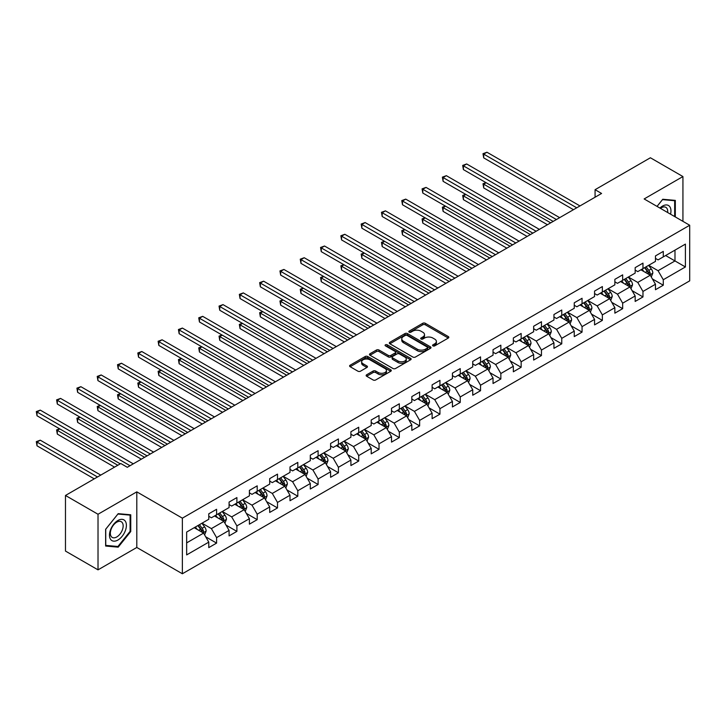 <?xml version="1.0" encoding="UTF-8"?>
<svg xmlns="http://www.w3.org/2000/svg" width="726" height="726" viewBox="0 0 726 726"><rect width="100%" height="100%" fill="white"/><g stroke="black" fill="none" stroke-linecap="round" stroke-linejoin="round"><path stroke-width="1.09" d="M432.941 345.875A1.261 0.726 0 0 0 434.729 345.875L448.305 338.044A1.806 1.044 0 0 0 448.831 337.3A1.806 1.044 0 0 0 448.305 336.565L425.309 323.288A1.806 1.044 0 0 0 422.75 323.288L409.183 331.129A1.261 0.726 0 0 0 408.811 331.646A1.261 0.726 0 0 0 409.183 332.154A1.261 0.726 0 0 0 410.97 332.154L412.722 331.147A5.781 3.34 0 0 1 420.899 331.147L422.813 332.254A5.781 3.34 0 0 1 424.51 334.613A5.781 3.34 0 0 1 422.813 336.973L421.062 337.989A1.261 0.726 0 0 0 420.69 338.498A1.261 0.726 0 0 0 421.062 339.015A1.261 0.726 0 0 0 422.85 339.015L424.61 338.007A5.781 3.34 0 0 1 432.787 338.007L434.702 339.106A5.781 3.34 0 0 1 436.39 341.474A5.781 3.34 0 0 1 434.702 343.834L432.941 344.841A1.261 0.726 0 0 0 432.569 345.358A1.261 0.726 0 0 0 432.941 345.875L432.941 344.841M366.666 374.77A1.806 1.044 0 0 0 366.14 375.505A1.806 1.044 0 0 0 366.666 376.25L373.119 379.97A1.806 1.044 0 0 0 375.678 379.97L390.751 371.267A1.806 1.044 0 0 0 391.278 370.532A1.806 1.044 0 0 0 390.751 369.797L367.755 356.52A1.806 1.044 0 0 0 365.196 356.52L350.123 365.223A1.806 1.044 0 0 0 349.596 365.958A1.806 1.044 0 0 0 350.123 366.694L357.918 371.195A1.806 1.044 0 0 0 360.477 371.195L366.929 367.474A1.806 1.044 0 0 0 367.456 366.73A1.806 1.044 0 0 0 366.929 365.995L363.064 363.762A4.837 2.786 0 0 1 361.648 361.793A4.837 2.786 0 0 1 364.624 359.216A4.837 2.786 0 0 1 369.897 359.815L385.034 368.554A4.837 2.786 0 0 1 386.45 370.532A4.837 2.786 0 0 1 383.464 373.11A4.837 2.786 0 0 1 378.201 372.502L375.678 371.05A1.806 1.044 0 0 0 373.119 371.05L366.666 374.77L366.666 376.25L373.119 372.547L373.119 371.05M136.806 491.856L98.019 514.253L65.476 495.468L65.476 551.07L98.019 569.856L136.806 547.468L182.362 573.767L182.362 518.164L136.806 491.856L136.806 547.468M682.93 221.339L682.93 176.554L644.143 198.951L689.7 225.251L182.362 518.164M682.93 176.554L650.396 157.769L595.075 189.704L595.075 197.218M65.476 495.468L120.797 463.533L127.304 467.29L601.582 193.461L595.075 189.704M412.849 357.038A1.806 1.044 0 0 0 415.408 357.038L430.482 348.326A1.806 1.044 0 0 0 431.008 347.591A1.806 1.044 0 0 0 430.482 346.856L407.486 333.579A1.806 1.044 0 0 0 404.936 333.579L389.853 342.282A1.806 1.044 0 0 0 389.327 343.017A1.806 1.044 0 0 0 389.853 343.761L412.849 357.038M385.951 346.148A1.261 0.726 0 0 1 387.239 346.329L387.239 344.823L410.617 358.326A1.806 1.044 0 0 1 411.143 359.061A1.806 1.044 0 0 1 410.617 359.797L395.543 368.499A1.806 1.044 0 0 1 392.984 368.499L369.988 355.223L369.988 353.753A1.806 1.044 0 0 0 369.461 354.488A1.806 1.044 0 0 0 369.988 355.223M369.988 353.753L376.44 350.023A1.806 1.044 0 0 1 378.999 350.023L388.328 355.413A1.806 1.044 0 0 0 390.878 355.413L395.162 352.936A1.806 1.044 0 0 0 395.688 352.201A1.806 1.044 0 0 0 395.162 351.466L385.452 345.857A1.261 0.726 0 0 1 385.079 345.34A1.261 0.726 0 0 1 385.86 344.668A1.261 0.726 0 0 1 387.239 344.823M182.362 573.767L689.7 280.853L689.7 225.251M205.721 536.832L216.593 543.112L216.593 537.621L229.08 530.407L229.08 535.897L236.894 531.387L236.894 525.896L249.39 518.691L249.39 524.172L257.195 519.662L257.195 514.18L269.691 506.966L269.691 512.447L277.504 507.937L277.504 502.456L290.001 495.241L290.001 500.731L297.805 496.221L297.805 490.731L310.301 483.516L310.301 489.006L318.106 484.496L318.106 479.015L330.602 471.8L330.602 477.281L338.416 472.771L338.416 467.29L350.912 460.075L350.912 465.557L358.717 461.055L358.717 455.565L371.213 448.35L371.213 453.841L379.026 449.33L379.026 443.84L391.514 436.625L391.514 442.116L399.327 437.606L399.327 432.124L411.824 424.91L411.824 430.391L419.628 425.881L419.628 420.399L432.124 413.185L432.124 418.666L439.938 414.165L439.938 408.674L452.425 401.46L452.425 406.95L460.239 402.44L460.239 396.95L472.735 389.744L472.735 395.225L480.539 390.715L480.539 385.234L493.036 378.019L493.036 383.5L500.849 378.99L500.849 373.509L513.346 366.294L513.346 371.785L521.15 367.274L521.15 361.784L533.646 354.569L533.646 360.06L541.451 355.549L541.451 350.068L553.947 342.853L553.947 348.335L561.761 343.825L561.761 338.343L574.257 331.129L574.257 336.61L582.061 332.109L582.061 326.618L594.558 319.404L594.558 324.894L602.362 320.384L602.362 314.893L614.858 307.679L614.858 313.169L622.672 308.659L622.672 303.178L635.168 295.963L635.168 301.444L642.973 296.934L642.973 291.453L655.469 284.238L655.469 289.719L663.283 285.218L663.283 279.728L685.408 266.959L685.408 244.108L674.989 250.125L674.989 260.943L685.408 266.959M216.593 543.112L208.779 547.622L208.779 542.131L186.655 554.909L186.655 532.058L208.779 519.29L208.779 513.799L216.593 509.289L216.593 514.779L229.08 507.565L229.08 502.083L236.894 497.573L236.894 503.054L249.39 495.84L249.39 490.359L257.195 485.848L257.195 491.339L269.691 484.124L269.691 478.634L277.504 474.123L277.504 479.614L290.001 472.399L290.001 466.909L297.805 462.408L297.805 467.889L310.301 460.674L310.301 455.193L318.106 450.683L318.106 456.164L330.602 448.949L330.602 443.468L338.416 438.958L338.416 444.448L350.912 437.233L350.912 431.743L358.717 427.233L358.717 432.723L371.213 425.509L371.213 420.018L379.026 415.517L379.026 420.998L391.514 413.784L391.514 408.302L399.327 403.792L399.327 409.273L411.824 402.059L411.824 396.577L419.628 392.067L419.628 397.558L432.124 390.343L432.124 384.853L439.938 380.342L439.938 385.833L452.425 378.618L452.425 373.137L460.239 368.626L460.239 374.108L472.735 366.893L472.735 361.412L480.539 356.902L480.539 362.383L493.036 355.177L493.036 349.687L500.849 345.177L500.849 350.667L513.346 343.452L513.346 337.962L521.15 333.461L521.15 338.942L533.646 331.728L533.646 326.246L541.451 321.736L541.451 327.217L553.947 320.003L553.947 314.521L561.761 310.011L561.761 315.501L574.257 308.287L574.257 302.796L582.061 298.286L582.061 303.777L594.558 296.562L594.558 291.072L602.362 286.57L602.362 292.052L614.858 284.837L614.858 279.356L622.672 274.845L622.672 280.327L635.168 273.112L635.168 267.631L642.973 263.121L642.973 268.611L655.469 261.396L655.469 255.906L663.283 251.396L663.283 256.886L685.408 244.108M214.506 515.977L223.88 521.395L211.384 528.61L202.01 523.192M208.779 516.286L211.384 517.783L216.593 514.779M211.384 528.61L216.593 537.621M223.88 521.395L229.08 530.407M234.807 504.261L244.181 509.67L231.685 516.885L222.319 511.476M229.08 504.561L231.685 506.058L236.894 503.054M231.685 516.885L236.894 525.896M244.181 509.67L249.39 518.691M255.116 492.537L264.482 497.945L251.995 505.16L242.62 499.751M249.39 492.836L251.995 494.342L257.195 491.339M251.995 505.16L257.195 514.18M264.482 497.945L269.691 506.966M275.417 480.812L284.792 486.22L272.295 493.435L262.921 488.026M269.691 481.111L272.295 482.618L277.504 479.614M272.295 493.435L277.504 502.456M284.792 486.22L290.001 495.241M295.727 469.096L305.092 474.505L292.596 481.719L283.231 476.301M290.001 469.395L292.596 470.893L297.805 467.889M292.596 481.719L297.805 490.731M305.092 474.505L310.301 483.516M316.028 457.371L325.402 462.78L312.906 469.994L303.532 464.586M310.301 457.67L312.906 459.177L318.106 456.164M312.906 469.994L318.106 479.015M325.402 462.78L330.602 471.8M336.329 445.646L345.703 451.055L333.207 458.269L323.832 452.861M330.602 445.945L333.207 447.452L338.416 444.448M333.207 458.269L338.416 467.29M345.703 451.055L350.912 460.075M356.638 433.921L366.004 439.339L353.508 446.544L344.142 441.136M350.912 434.221L353.508 435.727L358.717 432.723M353.508 446.544L358.717 455.565M366.004 439.339L371.213 448.35M376.939 422.205L386.314 427.614L373.817 434.829L364.443 429.42M371.213 422.505L373.817 424.002L379.026 420.998M373.817 434.829L379.026 443.84M386.314 427.614L391.514 436.625M397.24 410.48L406.614 415.889L394.118 423.104L384.753 417.695M391.514 410.78L394.118 412.286L399.327 409.273M394.118 423.104L399.327 432.124M406.614 415.889L411.824 424.91M417.55 398.755L426.915 404.164L414.428 411.379L405.054 405.97M411.824 399.055L414.428 400.561L419.628 397.558M414.428 411.379L419.628 420.399M426.915 404.164L432.124 413.185M437.851 387.031L447.225 392.448L434.729 399.663L425.354 394.245M432.124 387.339L434.729 388.837L439.938 385.833M434.729 399.663L439.938 408.674M447.225 392.448L452.425 401.46M458.151 375.315L467.526 380.723L455.03 387.938L445.664 382.529M452.425 375.614L455.03 377.112L460.239 374.108M455.03 387.938L460.239 396.95M467.526 380.723L472.735 389.744M478.461 363.59L487.827 368.999L475.339 376.213L465.965 370.805M472.735 363.889L475.339 365.396L480.539 362.383M475.339 376.213L480.539 385.234M487.827 368.999L493.036 378.019M498.762 351.865L508.136 357.274L495.64 364.488L486.266 359.08M493.036 352.164L495.64 353.671L500.849 350.667M495.64 364.488L500.849 373.509M508.136 357.274L513.346 366.294M519.072 340.149L528.437 345.558L515.941 352.772L506.576 347.355M513.346 340.449L515.941 341.946L521.15 338.942M515.941 352.772L521.15 361.784M528.437 345.558L533.646 354.569M539.373 328.424L548.747 333.833L536.251 341.048L526.876 335.639M533.646 328.724L536.251 330.23L541.451 327.217M536.251 341.048L541.451 350.068M548.747 333.833L553.947 342.853M559.673 316.699L569.048 322.108L556.552 329.323L547.177 323.914M553.947 316.999L556.552 318.505L561.761 315.501M556.552 329.323L561.761 338.343M569.048 322.108L574.257 331.129M579.983 304.974L589.349 310.392L576.852 317.598L567.487 312.189M574.257 305.274L576.852 306.78L582.061 303.777M576.852 317.598L582.061 326.618M589.349 310.392L594.558 319.404M600.284 293.259L609.658 298.667L597.162 305.882L587.788 300.473M594.558 293.558L597.162 295.055L602.362 292.052M597.162 305.882L602.362 314.893M609.658 298.667L614.858 307.679M620.585 281.534L629.959 286.942L617.463 294.157L608.098 288.748M614.858 281.833L617.463 283.34L622.672 280.327M617.463 294.157L622.672 303.178M629.959 286.942L635.168 295.963M640.895 269.809L650.26 275.218L637.773 282.432L628.398 277.023M635.168 270.108L637.773 271.615L642.973 268.611M637.773 282.432L642.973 291.453M650.26 275.218L655.469 284.238M665.624 255.534L674.989 260.943L658.074 270.716L648.699 265.299M655.469 258.392L658.074 259.89L663.283 256.886M658.074 270.716L663.283 279.728M98.019 514.253L98.019 569.856M186.655 542.885L203.57 533.111L194.205 527.702M203.57 533.111L208.779 542.131M652.411 278.938L663.283 285.218M632.11 290.663L642.973 296.934M611.8 302.388L622.672 308.659M591.499 314.104L602.362 320.384M571.199 325.829L582.061 332.109M550.889 337.554L561.761 343.825M530.588 349.279L541.451 355.549M510.278 360.994L521.15 367.274M489.977 372.719L500.849 378.99M469.677 384.444L480.539 390.715M449.367 396.169L460.239 402.44M429.066 407.885L439.938 414.165M408.765 419.61L419.628 425.881M388.455 431.335L399.327 437.606M368.155 443.051L379.026 449.33M347.854 454.775L358.717 461.055M327.544 466.5L338.416 472.771M307.243 478.225L318.106 484.496M286.942 489.941L297.805 496.221M266.633 501.666L277.504 507.937M246.332 513.391L257.195 519.662M226.022 525.116L236.894 531.387M675.316 216.947L675.316 200.385L662.756 199.26L657.03 206.384M105.633 546.034L118.193 547.159L130.753 531.532L130.753 514.788L118.193 513.663L105.633 529.29L105.633 546.034M130.099 531.16L130.753 531.532M116.868 546.388L118.193 547.159M433.449 346.057L434.702 345.331A5.781 3.34 0 0 0 436.39 342.971L436.39 341.474M424.51 334.613L424.51 336.111A5.781 3.34 0 0 1 422.813 338.47L421.57 339.196M448.278 338.053L425.309 324.794A1.806 1.044 0 0 0 422.75 324.794L409.682 332.336M430.482 346.856L430.482 348.326L407.486 335.085A1.806 1.044 0 0 0 404.936 335.085L389.88 343.77L389.853 342.282M427.287 348.108A1.261 0.726 0 0 0 427.659 347.591A1.261 0.726 0 0 0 427.287 347.073L407.105 335.421A1.261 0.726 0 0 0 405.317 335.421L403.465 336.492A5.781 3.34 0 0 0 401.768 338.851A5.781 3.34 0 0 0 403.465 341.211L417.259 349.179A5.781 3.34 0 0 0 425.436 349.179L427.287 348.108L427.287 349.614A1.261 0.726 0 0 0 427.659 349.097L427.659 347.591M401.768 338.851L401.768 340.358A5.781 3.34 0 0 0 403.465 342.717L403.465 341.211M427.287 349.614L425.436 350.685A5.781 3.34 0 0 1 417.259 350.685L403.465 342.717M370.015 355.241L376.44 351.529L376.44 350.023M395.688 352.201L395.688 353.707A1.806 1.044 0 0 1 395.162 354.442L390.878 356.911A1.806 1.044 0 0 1 388.328 356.911L378.999 351.529A1.806 1.044 0 0 0 376.44 351.529M387.239 346.329L410.589 359.815M398.002 360.994A4.837 2.786 0 0 0 403.266 361.602A4.837 2.786 0 0 0 406.251 359.025A4.837 2.786 0 0 0 404.836 357.056L399.5 353.97A1.806 1.044 0 0 0 396.95 353.97L392.666 356.439A1.806 1.044 0 0 0 392.14 357.183A1.806 1.044 0 0 0 392.666 357.918L398.002 360.994L398.002 362.501A4.837 2.786 0 0 0 403.266 363.109A4.837 2.786 0 0 0 406.251 360.532L406.251 359.025M392.14 357.183L392.14 358.68A1.806 1.044 0 0 0 392.666 359.424L392.666 357.918M398.002 362.501L392.666 359.424M386.45 370.532L386.45 372.03A4.837 2.786 0 0 1 383.464 374.616A4.837 2.786 0 0 1 378.201 374.008L375.678 372.547A1.806 1.044 0 0 0 373.119 372.547M361.648 361.793L361.648 363.29A4.837 2.786 0 0 0 363.064 365.269L363.064 363.762M366.902 367.483L363.064 365.269M390.724 371.285L367.755 358.018A1.806 1.044 0 0 0 365.196 358.018L350.15 366.712M651.295 277.005L652.837 273.103A4.873 2.813 -120 0 0 651.286 268.947L648.599 265.362M643.917 271.551L642.093 269.119M486.175 182.743L483.707 184.168L483.707 187.925L547.44 224.724M649.507 274.782L650.206 273.312A4.873 2.813 -120 0 0 648.808 270.371L646.122 266.787M644.906 267.495L647.882 271.47A2.487 1.434 60 0 1 648.336 272.232L650.206 273.312M644.561 267.694L647.247 271.279A4.873 2.813 60 0 1 648.645 274.21M483.707 187.925L482.99 183.76L550.698 222.846M482.99 183.76L485.894 182.58M576.725 207.817L483.707 154.112L486.955 152.233L579.983 205.939M573.476 209.696L483.707 157.869L483.707 154.112L482.99 153.694L486.955 152.233M483.707 157.869L482.99 153.694M673.864 200.249L674.663 200.721L674.663 216.575M657.057 206.402L662.502 199.632L674.663 200.721M670.552 214.197A11.961 6.906 120 0 0 668.483 205.494A11.961 6.906 120 0 0 659.907 208.053M667.657 212.518A9.057 5.227 120 0 0 665.842 207.327A9.057 5.227 120 0 0 660.433 208.353M117.93 540.026A11.961 6.906 120 0 0 126.397 525.379A11.961 6.906 120 0 0 117.93 520.488A11.961 6.906 120 0 0 109.472 535.144A11.961 6.906 120 0 0 117.93 540.026M116.75 536.968A9.057 5.227 120 0 0 122.667 528.991A9.057 5.227 120 0 0 121.278 521.731A9.057 5.227 120 0 0 116.75 522.175A9.057 5.227 120 0 0 110.833 530.162A9.057 5.227 120 0 0 112.221 537.422A9.057 5.227 120 0 0 116.75 536.968M105.76 529.172L117.93 514.035L130.099 515.124L130.099 531.35L117.93 546.487L105.76 545.398L105.742 529.154M129.292 514.652L130.099 515.124M630.985 288.721L632.537 284.828A4.873 2.813 -120 0 0 630.976 280.672L628.289 277.087M623.607 283.276L621.783 280.844M465.874 194.459L463.397 195.893L463.397 199.65L527.14 236.449M629.206 286.507L629.905 285.028A4.873 2.813 -120 0 0 628.507 282.096L625.821 278.512M624.596 279.22L627.582 283.194A2.487 1.434 60 0 1 628.026 283.948L629.905 285.028M624.26 279.41L626.946 283.004A4.873 2.813 60 0 1 628.344 285.935M463.397 199.65L462.689 195.476L530.388 234.571M462.689 195.476L465.584 194.296M610.684 300.446L612.236 296.544A4.873 2.813 -120 0 0 610.675 292.397L607.989 288.803M603.306 295.001L601.482 292.56M445.573 206.184L443.096 207.618L443.096 211.375L506.83 248.165M608.896 298.232L609.595 296.752A4.873 2.813 -120 0 0 608.207 293.821L605.52 290.237M604.295 290.945L607.272 294.919A2.487 1.434 60 0 1 607.726 295.673L609.595 296.752M603.95 291.135L606.637 294.72A4.873 2.813 60 0 1 608.034 297.66M443.096 211.375L442.379 207.2L510.088 246.286M442.379 207.2L445.283 206.021M556.425 219.542L463.397 165.837L466.655 163.958L559.673 217.664M553.167 221.421L463.397 169.594L463.397 165.837L462.689 165.419L466.655 163.958M463.397 169.594L462.689 165.419M536.115 231.258L443.096 177.552L446.354 175.674L539.373 229.38M532.866 233.137L443.096 181.309L443.096 177.552L442.379 177.144L446.354 175.674M443.096 181.309L442.379 177.144M590.383 312.171L591.926 308.269A4.873 2.813 -120 0 0 590.374 304.112L587.688 300.528M583.005 306.726L581.181 304.285M425.264 217.909L422.795 219.334L422.795 223.091L486.529 259.89M588.595 309.957L589.294 308.477A4.873 2.813 -120 0 0 587.897 305.546L585.21 301.952M583.985 302.66L586.971 306.644A2.487 1.434 60 0 1 587.425 307.397L589.294 308.477M583.65 302.86L586.336 306.445A4.873 2.813 60 0 1 587.733 309.376M422.795 223.091L422.078 218.925L489.787 258.011M422.078 218.925L424.982 217.746M570.073 323.896L571.625 319.994A4.873 2.813 -120 0 0 570.064 315.837L567.378 312.253M562.695 318.442L560.871 316.01M404.963 229.634L402.485 231.059L402.485 234.816L466.228 271.615M568.295 321.672L568.993 320.202A4.873 2.813 -120 0 0 567.596 317.262L564.91 313.677M563.685 314.385L566.67 318.36A2.487 1.434 60 0 1 567.115 319.122L568.993 320.202M563.349 314.585L566.035 318.17A4.873 2.813 60 0 1 567.433 321.101M402.485 234.816L401.768 230.641L469.477 269.736M401.768 230.641L404.672 229.461M549.773 335.612L551.315 331.709A4.873 2.813 -120 0 0 549.763 327.562L547.077 323.977M542.395 330.167L540.571 327.735M384.662 241.35L382.185 242.783L382.185 246.541L445.918 283.34M547.985 333.397L548.684 331.918A4.873 2.813 -120 0 0 547.286 328.987L544.6 325.402M543.384 326.11L546.36 330.085A2.487 1.434 60 0 1 546.814 330.838L548.684 331.918M543.039 326.301L545.725 329.885A4.873 2.813 60 0 1 547.123 332.826M382.185 246.541L381.468 242.366L449.176 281.461M381.468 242.366L384.372 241.186M515.814 242.983L422.795 189.277L426.044 187.399L519.072 241.105M512.556 244.862L422.795 193.034L422.795 189.277L422.078 188.869L426.044 187.399M422.795 193.034L422.078 188.869M495.513 254.708L402.485 201.002L405.743 199.124L498.762 252.83M492.255 256.587L402.485 204.759L402.485 201.002L401.768 200.585L405.743 199.124M402.485 204.759L401.768 200.585M475.203 266.433L382.185 212.727L385.442 210.849L478.461 264.554M471.954 268.311L382.185 216.484L382.185 212.727L381.468 212.31L385.442 210.849M382.185 216.484L381.468 212.31M529.463 347.337L531.015 343.434A4.873 2.813 -120 0 0 529.463 339.287L526.777 335.693M522.094 341.892L520.261 339.45M364.352 253.075L361.884 254.499L361.884 258.265L425.618 295.055M527.684 345.122L528.383 343.643A4.873 2.813 -120 0 0 526.985 340.712L524.299 337.127M523.074 337.826L526.06 341.81A2.487 1.434 60 0 1 526.513 342.563L528.383 343.643M522.738 338.026L525.424 341.61A4.873 2.813 60 0 1 526.822 344.541M361.884 258.265L361.167 254.091L428.866 293.177M361.167 254.091L364.071 252.911M454.903 278.149L361.884 224.443L365.133 222.564L458.151 276.27M451.645 280.027L361.884 228.2L361.884 224.443L361.167 224.035L365.133 222.564M361.884 228.2L361.167 224.035M509.162 359.061L510.714 355.159A4.873 2.813 -120 0 0 509.153 351.003L506.467 347.418M501.784 353.616L499.96 351.175M344.051 264.799L341.574 266.224L341.574 269.981L405.317 306.78M507.383 356.838L508.082 355.368A4.873 2.813 -120 0 0 506.684 352.437L503.998 348.843M502.773 349.551L505.75 353.535A2.487 1.434 60 0 1 506.203 354.288L508.082 355.368M502.437 349.75L505.124 353.335A4.873 2.813 60 0 1 506.512 356.266M341.574 269.981L340.857 265.816L408.566 304.902M340.857 265.816L343.761 264.636M434.602 289.874L341.574 236.168L344.832 234.289L437.851 287.995M431.344 291.752L341.574 239.925L341.574 236.168L340.857 235.759L344.832 234.289M341.574 239.925L340.857 235.759M488.861 370.777L490.404 366.884A4.873 2.813 -120 0 0 488.852 362.728L486.166 359.143M481.483 365.332L479.659 362.9M323.742 276.524L321.273 277.949L321.273 281.706L385.007 318.505M487.073 368.563L487.772 367.093A4.873 2.813 -120 0 0 486.375 364.153L483.688 360.568M482.472 361.276L485.449 365.251A2.487 1.434 60 0 1 485.903 366.004L487.772 367.093M482.128 361.466L484.814 365.06A4.873 2.813 60 0 1 486.211 367.991M321.273 281.706L320.556 277.532L388.265 316.627M320.556 277.532L323.46 276.352M414.292 301.599L321.273 247.893L324.522 246.014L417.55 299.72M411.043 303.477L321.273 251.65L321.273 247.893L320.556 247.475L324.522 246.014M321.273 251.65L320.556 247.475M468.551 382.502L470.103 378.6A4.873 2.813 -120 0 0 468.542 374.453L465.856 370.868M461.173 377.057L459.349 374.625M303.441 288.24L300.972 289.674L300.972 293.431L364.706 330.23M466.773 380.288L467.471 378.809A4.873 2.813 -120 0 0 466.074 375.877L463.388 372.293M462.163 373.001L465.148 376.975A2.487 1.434 60 0 1 465.593 377.729L467.471 378.809M461.827 373.191L464.513 376.776A4.873 2.813 60 0 1 465.91 379.716M300.972 293.431L300.255 289.257L367.955 328.352M300.255 289.257L303.159 288.077M393.991 313.314L300.972 259.609L304.221 257.73L397.24 311.436M390.733 315.193L300.972 263.375L300.972 259.609L300.255 259.2L304.221 257.73M300.972 263.375L300.255 259.2M448.251 394.227L449.802 390.325A4.873 2.813 -120 0 0 448.241 386.168L445.555 382.584M440.873 388.782L439.048 386.341M283.14 299.965L280.663 301.39L280.663 305.147L344.396 341.946M446.472 392.013L447.162 390.534A4.873 2.813 -120 0 0 445.773 387.602L443.087 384.018M441.862 384.716L444.838 388.7A2.487 1.434 60 0 1 445.292 389.454L447.162 390.534M441.526 384.916L444.212 388.501A4.873 2.813 60 0 1 445.601 391.432M280.663 305.147L279.946 300.981L347.654 340.067M279.946 300.981L282.85 299.802M373.681 325.039L280.663 271.333L283.92 269.455L376.939 323.161M370.432 326.918L280.663 275.09L280.663 271.333L279.946 270.925L283.92 269.455M280.663 275.09L279.946 270.925M427.95 405.952L429.493 402.05A4.873 2.813 -120 0 0 427.941 397.893L425.255 394.309M420.572 400.498L418.748 398.066M262.83 311.69L260.362 313.115L260.362 316.872L324.095 353.671M426.162 403.729L426.861 402.258A4.873 2.813 -120 0 0 425.463 399.318L422.777 395.734M421.561 396.441L424.538 400.416A2.487 1.434 60 0 1 424.991 401.179L426.861 402.258M421.216 396.641L423.902 400.226A4.873 2.813 60 0 1 425.3 403.157M260.362 316.872L259.645 312.706L327.353 351.792M259.645 312.706L262.549 311.527M353.38 336.764L260.362 283.058L263.611 281.18L356.638 334.886M350.132 338.643L260.362 286.815L260.362 283.058L259.645 282.641L263.611 281.18M260.362 286.815L259.645 282.641M407.64 417.668L409.192 413.775A4.873 2.813 -120 0 0 407.631 409.618L404.945 406.034M400.262 412.223L398.438 409.791M242.529 323.415L240.052 324.84L240.052 328.597L303.795 365.396M405.861 415.454L406.56 413.974A4.873 2.813 -120 0 0 405.162 411.043L402.476 407.458M401.251 408.166L404.237 412.141A2.487 1.434 60 0 1 404.681 412.894L406.56 413.974M400.915 408.357L403.602 411.951A4.873 2.813 60 0 1 404.999 414.882M240.052 328.597L239.344 324.422L307.044 363.517M239.344 324.422L242.239 323.242M333.08 348.489L240.052 294.783L243.31 292.905L336.329 346.611M329.822 350.368L240.052 298.54L240.052 294.783L239.344 294.366L243.31 292.905M240.052 298.54L239.344 294.366M387.339 429.393L388.891 425.49A4.873 2.813 -120 0 0 387.33 421.343L384.644 417.749M379.961 423.948L378.137 421.507M222.229 335.131L219.751 336.565L219.751 340.322L283.485 377.112M385.551 427.178L386.25 425.699A4.873 2.813 -120 0 0 384.862 422.768L382.175 419.183M380.95 419.891L383.927 423.866A2.487 1.434 60 0 1 384.381 424.619L386.25 425.699M380.605 420.082L383.292 423.666A4.873 2.813 60 0 1 384.689 426.607M219.751 340.322L219.034 336.147L286.743 375.233M219.034 336.147L221.938 334.967M312.77 360.205L219.751 306.499L223.009 304.621L316.028 358.326M309.521 362.083L219.751 310.256L219.751 306.499L219.034 306.091L223.009 304.621M219.751 310.256L219.034 306.091M367.038 441.118L368.581 437.215A4.873 2.813 -120 0 0 367.029 433.059L364.343 429.474M359.66 435.673L357.836 433.231M201.919 346.856L199.45 348.28L199.45 352.037L263.184 388.837M365.251 438.903L365.949 437.424A4.873 2.813 -120 0 0 364.552 434.493L361.866 430.908M360.65 431.607L363.626 435.591A2.487 1.434 60 0 1 364.08 436.344L365.949 437.424M360.305 431.807L362.991 435.391A4.873 2.813 60 0 1 364.388 438.322M199.45 352.037L198.733 347.872L266.442 386.958M198.733 347.872L201.637 346.692M292.469 371.93L199.45 318.224L202.699 316.345L295.727 370.051M289.211 373.808L199.45 321.981L199.45 318.224L198.733 317.816L202.699 316.345M199.45 321.981L198.733 317.816M346.729 452.842L348.28 448.94A4.873 2.813 -120 0 0 346.719 444.784L344.033 441.199M339.351 447.388L337.526 444.956M181.618 358.58L179.141 360.005L179.141 363.762L242.883 400.561M344.95 450.619L345.649 449.149A4.873 2.813 -120 0 0 344.251 446.209L341.565 442.624M340.34 443.332L343.325 447.307A2.487 1.434 60 0 1 343.77 448.069L345.649 449.149M340.004 443.532L342.69 447.116A4.873 2.813 60 0 1 344.088 450.047M179.141 363.762L178.433 359.597L246.132 398.683M178.433 359.597L181.328 358.408M272.168 383.655L179.141 329.949L182.398 328.07L275.417 381.776M268.91 385.533L179.141 333.706L179.141 329.949L178.433 329.531L182.398 328.07M179.141 333.706L178.433 329.531M326.428 464.558L327.97 460.656A4.873 2.813 -120 0 0 326.419 456.509L323.732 452.924M319.05 459.113L317.226 456.681M161.317 370.296L158.84 371.73L158.84 375.487L222.573 412.286M324.64 462.344L325.339 460.865A4.873 2.813 -120 0 0 323.941 457.934L321.255 454.349M320.039 455.057L323.016 459.032A2.487 1.434 60 0 1 323.469 459.785L325.339 460.865M319.694 455.247L322.38 458.832A4.873 2.813 60 0 1 323.778 461.772M158.84 375.487L158.123 371.313L225.831 410.408M158.123 371.313L161.027 370.133M251.858 395.38L158.84 341.674L162.098 339.795L255.116 393.501M248.61 397.258L158.84 345.431L158.84 341.674L158.123 341.256L162.098 339.795M158.84 345.431L158.123 341.256M306.127 476.283L307.67 472.381A4.873 2.813 -120 0 0 306.118 468.234L303.432 464.64M298.749 470.838L296.916 468.397M141.007 382.021L138.539 383.446L138.539 387.212L202.273 424.002M304.339 474.069L305.038 472.59A4.873 2.813 -120 0 0 303.64 469.658L300.954 466.074M299.729 466.773L302.715 470.757A2.487 1.434 60 0 1 303.169 471.51L305.038 472.59M299.393 466.972L302.08 470.557A4.873 2.813 60 0 1 303.477 473.488M138.539 387.212L137.822 383.038L205.522 422.124M137.822 383.038L140.726 381.858M231.558 407.095L138.539 353.39L141.788 351.511L234.807 405.217M228.3 408.974L138.539 357.147L138.539 353.39L137.822 352.981L141.788 351.511M138.539 357.147L137.822 352.981M285.817 488.008L287.369 484.106A4.873 2.813 -120 0 0 285.808 479.95L283.122 476.365M278.439 482.563L276.615 480.122M120.707 393.746L118.229 395.171L118.229 398.928L181.972 435.727M284.038 485.785L284.737 484.315A4.873 2.813 -120 0 0 283.34 481.383L280.653 477.79M279.428 478.498L282.405 482.481A2.487 1.434 60 0 1 282.859 483.235L284.737 484.315M279.093 478.697L281.779 482.282A4.873 2.813 60 0 1 283.167 485.213M118.229 398.928L117.512 394.762L185.221 433.849M117.512 394.762L120.416 393.583M211.257 418.82L118.229 365.114L121.487 363.236L214.506 416.942M207.999 420.699L118.229 368.872L118.229 365.114L117.512 364.706L121.487 363.236M118.229 368.872L117.512 364.706M265.516 499.724L267.059 495.831A4.873 2.813 -120 0 0 265.507 491.674L262.821 488.09M258.138 494.279L256.314 491.847M100.397 405.471L97.928 406.896L97.928 410.653L161.662 447.452M263.729 497.51L264.427 496.04A4.873 2.813 -120 0 0 263.03 493.099L260.344 489.515M259.128 490.222L262.104 494.197A2.487 1.434 60 0 1 262.558 494.95L264.427 496.04M258.783 490.422L261.469 494.007A4.873 2.813 60 0 1 262.866 496.938M97.928 410.653L97.211 406.478L164.92 445.573M97.211 406.478L100.115 405.299M190.947 430.545L97.928 376.839L101.186 374.961L194.205 428.667M187.698 432.424L97.928 380.596L97.928 376.839L97.211 376.422L101.186 374.961M97.928 380.596L97.211 376.422M245.206 511.449L246.758 507.547A4.873 2.813 -120 0 0 245.206 503.399L242.52 499.815M237.829 506.004L236.004 503.572M80.096 417.187L77.628 418.621L77.628 422.378L141.361 459.177M243.428 509.235L244.127 507.755A4.873 2.813 -120 0 0 242.729 504.824L240.043 501.239M238.818 501.947L241.803 505.922A2.487 1.434 60 0 1 242.257 506.675L244.127 507.755M238.482 502.138L241.168 505.723A4.873 2.813 60 0 1 242.566 508.663M77.628 422.378L76.911 418.203L144.61 457.298M76.911 418.203L79.815 417.023M170.646 442.261L77.628 388.564L80.876 386.686L173.895 440.383M167.388 444.14L77.628 392.321L77.628 388.564L76.911 388.147L80.876 386.686M77.628 392.321L76.911 388.147M224.906 523.174L226.458 519.272A4.873 2.813 -120 0 0 224.897 515.115L222.21 511.531M217.528 517.729L215.704 515.288M59.795 428.912L57.318 430.337L57.318 434.094L114.545 467.136M223.127 520.959L223.826 519.48A4.873 2.813 -120 0 0 222.428 516.549L219.742 512.964M218.517 513.663L221.494 517.647A2.487 1.434 60 0 1 221.947 518.4L223.826 519.48M218.181 513.863L220.867 517.447A4.873 2.813 60 0 1 222.256 520.379M57.318 434.094L56.601 429.928L117.803 465.257M56.601 429.928L59.505 428.748M150.336 453.986L57.318 400.28L60.576 398.402L153.594 452.107M147.088 455.864L57.318 404.037L57.318 400.28L56.601 399.872L60.576 398.402M57.318 404.037L56.601 399.872M204.605 534.899L206.148 530.996A4.873 2.813 -120 0 0 204.596 526.84L201.91 523.255M197.227 529.445L195.403 527.012M100.751 475.103L40.266 440.183L37.017 442.061L37.017 445.818L94.244 478.861M202.817 532.675L203.516 531.205A4.873 2.813 -120 0 0 202.118 528.265L199.432 524.68M198.216 525.388L201.193 529.363A2.487 1.434 60 0 1 201.646 530.125L203.516 531.205M197.871 525.588L200.558 529.172A4.873 2.813 60 0 1 201.955 532.104M37.017 445.818L36.3 441.653L97.502 476.982M36.3 441.653L40.266 440.183M130.036 465.711L37.017 412.005L40.266 410.126L133.294 463.832M120.271 463.832L37.017 415.762L37.017 412.005L36.3 411.588L40.266 410.126M37.017 415.762L36.3 411.588M434.702 345.331L434.702 343.834M421.062 339.015L421.062 337.989M422.813 338.47L422.813 336.973M409.183 332.154L409.183 331.129M422.75 324.794L422.75 323.288M425.309 324.794L425.309 323.288M448.305 338.044L448.305 336.565M404.936 335.085L404.936 333.579M407.486 335.085L407.486 333.579M417.259 350.685L417.259 349.179M425.436 350.685L425.436 349.179M378.999 351.529L378.999 350.023M388.328 356.911L388.328 355.413M390.878 356.911L390.878 355.413M395.162 354.442L395.162 352.936M410.617 359.797L410.617 358.326M375.678 372.547L375.678 371.05M378.201 374.008L378.201 372.502M366.929 367.474L366.929 365.995M350.123 366.694L350.123 365.223M365.196 358.018L365.196 356.52M367.755 358.018L367.755 356.52M390.751 371.267L390.751 369.797M649.779 274.945L652.81 273.194M648.808 270.371L651.286 268.947M645.341 272.377L647.247 271.279M629.478 286.661L632.5 284.919M628.507 282.096L630.976 280.672M625.041 284.102L626.946 283.004M609.178 298.386L612.2 296.644M608.207 293.821L610.675 292.397M604.731 295.827L606.637 294.72M588.868 310.111L591.899 308.359M587.897 305.546L590.374 304.112M584.43 307.543L586.336 306.445M568.567 321.836L571.589 320.084M567.596 317.262L570.064 315.837M564.12 319.268L566.035 318.17M548.257 333.552L551.288 331.809M547.286 328.987L549.763 327.562M543.819 330.992L545.725 329.885M527.956 345.277L530.987 343.534M526.985 340.712L529.463 339.287M523.519 342.717L525.424 341.61M507.655 357.001L510.677 355.25M506.684 352.437L509.153 351.003M503.209 354.433L505.124 353.335M487.346 368.726L490.377 366.975M486.375 364.153L488.852 362.728M482.908 366.158L484.814 365.06M467.045 380.442L470.067 378.7M466.074 375.877L468.542 374.453M462.607 377.883L464.513 376.776M446.744 392.167L449.766 390.416M445.773 387.602L448.241 386.168M442.297 389.599L444.212 388.501M426.434 403.892L429.465 402.14M425.463 399.318L427.941 397.893M421.997 401.324L423.902 400.226M406.133 415.608L409.155 413.865M405.162 411.043L407.631 409.618M401.696 413.049L403.602 411.951M385.833 427.333L388.855 425.59M384.862 422.768L387.33 421.343M381.386 424.774L383.292 423.666M365.523 439.058L368.554 437.306M364.552 434.493L367.029 433.059M361.085 436.489L362.991 435.391M345.222 450.782L348.244 449.031M344.251 446.209L346.719 444.784M340.784 448.214L342.69 447.116M324.921 462.498L327.943 460.756M323.941 457.934L326.419 456.509M320.475 459.939L322.38 458.832M304.611 474.223L307.642 472.481M303.64 469.658L306.118 468.234M300.174 471.664L302.08 470.557M284.311 485.948L287.333 484.197M283.34 481.383L285.808 479.95M279.864 483.38L281.779 482.282M264.001 497.673L267.032 495.922M263.03 493.099L265.507 491.674M259.563 495.105L261.469 494.007M243.7 509.389L246.731 507.646M242.729 504.824L245.206 503.399M239.262 506.83L241.168 505.723M223.399 521.114L226.421 519.371M222.428 516.549L224.897 515.115M218.953 518.545L220.867 517.447M203.089 532.839L206.12 531.087M202.118 528.265L204.596 526.84M198.652 530.27L200.558 529.172"/></g></svg>
